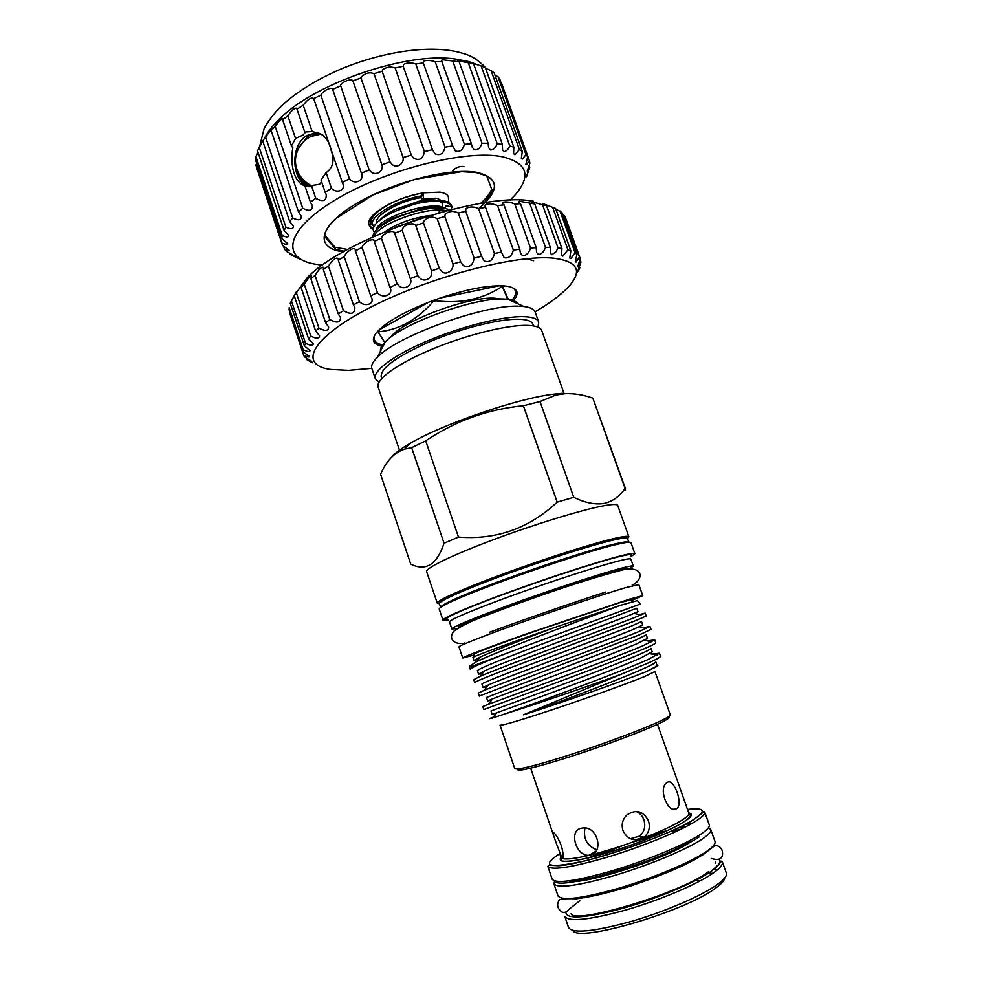<?xml version="1.0" encoding="UTF-8"?>
<svg xmlns="http://www.w3.org/2000/svg" width="982" height="982" viewBox="0 0 982 982"><rect width="100%" height="100%" fill="white"/><g stroke="black" fill="none" stroke-linecap="round" stroke-linejoin="round"><path stroke-width="1.47" d="M344.449 251.269L335.734 249.44L324.465 236.208C325.079 230.991 328.958 225.05 336.09 218.409L373.062 194.915L414.772 179.35L461.601 171.654L476.258 172.599L486.691 175.876L492.461 191.306L484.175 202.893M343.516 251.809C315.382 248.593 317.284 227.628 353.459 205.348C389.277 182.996 449.412 167.21 477.031 172.39C499.642 178.135 500.169 190.238 478.615 208.712M509.965 200.267L515.145 194.927C531.581 175.729 527.371 163.012 502.502 156.789C466.548 149.154 385.214 169.604 335.402 199.825C285.197 229.911 280.619 258.475 315.185 264.17L322.562 265.165M301.253 259.592L293.078 255.971L290.206 254.35L293.839 255.627L286.425 251.355L284.596 249.244L289.15 250.238L282.583 245.5L281.895 242.935C285.369 244.469 287.21 244.641 287.419 243.462L281.748 238.479L282.276 235.508C286.474 237.423 288.659 237.386 288.818 235.422L284.105 230.439L285.872 227.112C290.844 229.481 293.373 229.199 293.458 226.265L289.702 221.564L292.722 217.967C298.491 220.815 301.364 220.238 301.327 216.212L298.528 212.051L302.751 208.27C309.33 211.67 312.522 210.749 312.313 205.508L310.422 202.157L315.762 198.327C323.127 202.267 326.601 200.979 326.208 194.448L325.14 192.19L331.474 188.397C336.679 193.957 346.106 190.201 342.669 183.376L342.301 182.431L349.445 178.81C354.502 185.377 364.862 180.565 361.413 173.213L369.158 169.874L369.858 170.647C374.523 176.932 384.244 171.838 381.9 164.816L390.001 161.87L391.572 163.785C396.065 169.346 404.388 163.834 403.111 157.537L411.311 155.07L413.545 158.127C419.461 161.097 423.07 158.912 424.371 151.584L432.424 149.694L435.051 153.806C440.169 155.929 443.496 153.708 445.018 147.14L452.653 145.876L455.439 150.97C459.76 152.32 462.755 150.111 464.4 144.342L471.397 143.716L471.998 146.809L474.073 149.669C477.633 150.344 480.259 148.196 481.953 143.225L488.115 143.237L488.631 147.631L490.448 149.902C493.283 150.025 495.542 147.987 497.211 143.777L502.379 144.415L502.588 149.927L504.147 151.609C506.331 151.326 508.21 149.436 509.781 145.925L481.155 65.978L485.329 67.598L513.844 147.165L513.549 153.585L514.875 154.69L519.417 149.571L491.098 70.643L494.118 72.803L522.301 151.326L521.344 158.458L522.436 158.998L525.971 154.542L497.997 76.657L499.826 79.296L527.653 156.764L525.886 164.375L526.782 164.399L529.396 160.655L501.79 83.826M529.396 160.655L529.887 163.257L527.211 171.15L529.74 167.701L526.953 175.041M502.379 144.415L473.594 63.855L471.47 62.811L481.155 65.978M488.115 143.237L459.11 61.768L457.71 60.737L473.594 63.855M471.397 143.716L441.434 60.565L442.195 59.718L459.11 61.768M452.653 145.876L423.082 62.382L423.721 61.056C427.195 60.074 431.024 60.319 435.198 61.792L442.231 61.436M432.424 149.694L403.148 66.175L403.7 64.407C407.395 62.566 411.409 62.418 415.767 63.99L423.414 62.934M411.311 155.07L382.133 71.293L382.735 69.71C386.601 66.911 390.738 66.334 395.145 67.979L403.172 66.236M390.001 161.87L360.946 77.946L361.462 76.805C365.488 72.999 369.662 71.956 373.97 73.675L382.133 71.293M369.158 169.874L340.57 85.483C341.748 81.69 351.875 78.106 352.919 80.892L360.946 77.946M310.422 202.157L305.169 186.568L319.702 184.272L321.63 181.817M305.169 186.568L305.918 186.555L305.132 186.015C292.513 181.744 290.291 161.662 292.832 147.779L291.458 145.937L282.656 119.841L287.849 115.729C291.9 110.033 294.944 107.554 296.994 108.278L297.006 109.211L303.205 105.209C307.673 99.329 311.184 97.12 313.761 98.593L320.868 95.193C322.231 91.031 332.419 86.023 332.665 89.411L340.312 85.999M325.14 192.19L320.991 179.952L326.122 172.636C333.021 167.824 334.739 160.532 331.278 150.749C329.657 142.353 325.864 136.608 319.923 133.515L312.166 131.576L304.751 132.054L305.218 132.533L303.033 135.062L295.545 138.474L291.458 145.937M308.778 186.727L307.918 186.384C291.31 180.418 290.193 145.778 306.384 135.651L316.879 132.521M264.305 138.671C267.227 132.668 271.989 126.408 278.581 119.89C312.828 84.047 405.603 51.911 454.691 58.908L468.488 61.485L475.742 64.026M282.435 245.095L256.572 167.492L255.909 164.988L256.695 163.319M281.748 238.479L255.541 159.894L255.921 156.506L258.033 152.382M284.105 230.439L257.517 150.811L262.722 140.954M263.016 140.438L271.879 128.593L271.142 130.52L275.218 126.433C278.802 121.056 281.368 118.38 282.914 118.392L282.656 119.841M269.841 130.667L270.062 129.477M308.949 186.703C291.629 181.83 289.8 146.085 306.409 135.712L317.284 132.631M323.017 135.209L322.747 135.074C317.542 132.791 312.411 133.331 307.354 136.694L298.491 148.356M296.687 168.511C298.614 176.92 302.652 182.578 308.814 185.463L311.233 186.261M312.374 186.138L308.814 185.463M311.711 136.265L320.488 134.227M374.117 236.318C376.818 224.939 426.053 206.036 446.331 210.651L446.724 210.725M450.087 209.853L445.607 208.565C440.01 207.57 432.583 207.889 423.328 209.51C411.937 211.719 401.331 215.218 391.511 220.005C378.721 226.609 372.559 232.206 373.05 236.797M414.478 204.072C426.421 201.31 436.008 200.561 443.25 201.826C448.074 202.709 451.033 204.538 452.137 207.325L451.475 205.434C450.566 202.979 447.694 201.396 442.845 200.684C437.432 199.984 430.558 200.475 422.235 202.169L414.478 204.072L392.874 212.149C376.781 220.569 370.619 227.333 374.387 232.439M451.327 209.547L451.72 206.871L446.147 205.766L444.993 208.466M380.034 219.956C383.078 216.47 388.013 213.02 394.813 209.596L418.823 201.285C425.587 199.898 431.196 199.506 435.64 200.083M421.45 193.135L422.15 195.786L420.738 197.615L422.014 199.051C423.61 198.61 423.905 196.535 422.898 192.853L439.85 192.153C444.404 192.84 447.227 194.313 448.332 196.56L448.725 202.452M420.738 197.615C399.293 200.905 373.847 215.77 376.511 223.11M437.137 198.389L441.421 200.524M440.599 206.736L439.629 208.012M373.148 228.696L369.613 225.885C367.698 223.184 368.741 219.698 372.73 215.402C384.269 204.821 400.987 197.321 422.874 192.889L422.898 192.853M312.411 362.8L306.777 359.572L311.81 361.376L304.469 356.859L303.634 355.14C307.194 356.797 309.183 357.301 309.575 356.626L303.021 351.765L303.168 349.69C307.366 351.679 309.674 352.035 310.067 350.734L304.346 345.713L305.537 343.295C310.398 345.676 313.012 345.824 313.393 343.761L308.557 338.765L310.778 336.053C316.339 338.876 319.285 338.79 319.604 335.807L315.652 331.044L318.917 328.098C325.189 331.4 328.442 331.044 328.675 327.018L325.607 322.71L329.866 319.58C336.826 323.385 340.373 322.722 340.484 317.579L338.262 313.921L343.454 310.693C351.077 315.013 354.883 314.007 354.846 307.673L353.41 304.899L359.424 301.634C364.42 307.194 374.878 304.42 371.478 297.546L370.73 295.852L377.444 292.624C382.501 299.375 393.942 294.907 390.001 287.456L397.084 283.921L397.919 284.805C402.988 291.409 413.496 285.652 410.267 278.606L417.853 275.721L419.461 277.624C424.359 283.589 433.614 277.354 431.491 270.86L439.236 268.27L441.434 271.167C446.098 276.359 454.114 269.927 452.947 263.986L460.656 261.752L463.246 265.606C469.236 267.988 472.858 265.496 474.11 258.143L481.561 256.314L484.347 261.089C489.576 262.71 492.927 260.169 494.412 253.479L501.434 252.104L504.196 257.701C508.676 258.634 511.72 256.106 513.365 250.103L519.785 249.207L520.35 252.902L522.326 255.504C526.07 255.848 528.807 253.368 530.525 248.053L536.197 247.636L536.589 252.448L538.332 254.522C541.389 254.387 543.783 251.993 545.513 247.341L550.337 247.415L550.386 253.209L551.896 254.743L555.972 251.736L558.058 247.967L561.937 248.507L561.508 255.099L562.796 256.118L567.952 249.845L570.849 250.815L569.793 258.057L570.873 258.573L575.084 252.89L576.974 254.264L575.194 261.973L576.078 262.022L579.417 257.002L580.288 258.72L577.711 266.723L580.963 262.047L577.416 272.198L579.81 267.877L579.49 266.994M580.288 258.72L565.423 217.525L564.478 215.598L562.723 214.763M576.974 254.264L561.913 212.493L555.824 209.08M570.849 250.815L555.603 208.479L544.077 204.023L546.52 205.606L542.58 204.87L532.968 201.911L532.121 202.194L534.773 203.986L519.318 201.273L518.594 202.034L520.509 203.716L514.801 203.961C510.579 202.182 506.773 201.58 503.373 202.169L502.759 203.397L504.012 204.845L497.579 205.594C493.124 203.63 489.085 203.299 485.427 204.612L484.912 206.306L485.611 207.374L478.578 208.626C473.999 206.453 469.764 206.453 465.885 208.614L465.726 211.29L458.275 213.02C453.635 210.639 449.29 210.983 445.239 214.076L444.834 216.494L437.15 218.679C432.571 216.089 428.177 216.826 423.966 220.889L423.475 222.902L415.754 225.467C414.49 222.141 403.884 224.362 402.645 228.88L402.19 230.328L394.641 233.225C394.04 229.15 382.919 232.881 381.814 237.84L374.289 241.511C374.105 236.92 363.082 242.407 362.051 247.464L355.41 250.778L355.263 249.858C354.956 245.844 345.725 252.006 344.216 256.719L338.262 260.107L338.225 258.524C335.697 257.21 332.432 259.739 328.43 266.11L323.311 269.498L323.557 267.288C321.544 266.711 318.708 269.424 315.05 275.414L310.864 278.704L311.552 275.93C310.017 276.028 307.599 278.851 304.322 284.399L301.13 287.53L302.382 284.252L294.244 295.766L306.765 278.299C342.264 239.154 478.394 192.018 530.501 200.819L533.373 201.2M561.937 248.507L546.52 205.606M550.337 247.415L534.773 203.986M536.197 247.636L520.509 203.716M519.785 249.207L504.012 204.845M501.434 252.104L485.611 207.374M481.561 256.314L465.726 211.29M460.656 261.752L444.834 216.494M439.236 268.27L423.475 222.902M417.853 275.721L402.19 230.328M397.084 283.921L381.544 238.589M303.168 349.69L289.199 307.611L289.125 309.907L303.021 351.765M296.183 292.084L290.255 303.266L304.346 345.713M535.067 311.797C549.822 303.156 560.918 294.895 568.345 287.002C582.878 271.032 578.03 261.433 553.799 258.205C516.348 254.117 427.98 277.403 369.441 307.869C310.57 338.238 298.184 364.96 330.32 369.428L348.45 370.374L371.81 368.336M707.961 873.452L712.969 873.231M724.691 877.957C724.458 880.461 721.586 883.726 716.074 887.765C686.553 911.026 578.128 943.002 572.899 930.519M717.56 884.352C724.274 879.43 727.196 875.649 726.299 873.023L722.347 861.877C723.194 864.381 720.248 868.039 713.509 872.863C697.846 883.996 660.456 899.966 626.135 909.921C589.36 919.999 568.909 922.172 564.797 916.427L568.59 927.634C572.813 933.686 593.349 931.722 630.198 921.742C664.593 911.861 701.97 895.756 717.56 884.352M717.744 869.586L713.607 869.524M585.395 897.597L586.279 897.094M693.513 859.962L694.519 859.815M586.131 897.474L587.015 896.971M692.85 860.33L693.857 860.171M715.412 862.061L715.51 863.276M572.445 898.358C594.797 899.966 677.273 872.458 701.16 855.334L705.162 852.401M688.382 842.2L685.792 842.617M682.969 845.293L678.181 846.263M589.851 876.852L585.493 879.05M554.646 881.014L553.909 883.837C557.715 888.661 577.858 885.899 614.339 875.539C648.415 865.388 685.755 849.872 701.59 839.487C708.415 834.995 711.471 831.68 710.747 829.52L708.427 827.765M553.909 883.837L557.997 895.903C561.913 901.071 582.154 898.518 618.721 888.268C652.87 878.203 690.199 862.527 705.96 851.873C712.76 847.257 715.768 843.82 714.994 841.537L710.747 829.52M581.111 828.292L582.621 828.022C597.154 825.555 604.446 852.131 590.28 855.04L589.151 855.236C576.348 856.979 568.259 830.686 581.111 828.292M556.573 844.041L553.713 835.903C552.731 833.19 552.67 832.073 553.517 832.54C555.726 834.025 558.353 838.456 561.385 845.858C563.521 853.898 563.766 858.084 562.134 858.391L556.573 844.041M630.444 838.714L639.675 836.099C644.413 831.779 645.825 826.365 643.885 819.86C642.375 815.76 639.761 812.949 636.029 811.414M648.439 820.829C643.308 810.985 636.152 809.008 626.97 814.9C622.551 819.209 621.201 824.377 622.919 830.404C626.626 838.309 632.555 841.23 640.706 839.156L644.082 837.253C648.93 832.883 650.379 827.409 648.439 820.829M676.586 808.652C668.042 814.188 657.842 788.362 666.717 782.801L667.343 782.384C673.812 777.744 683.165 803.472 677.052 808.321L676.586 808.652M668.374 716.762C670.681 717.216 667.576 719.475 659.032 723.55C642.068 731.615 602.653 746.345 569.032 757.085C533.275 768.268 516.09 772.245 517.489 769.016M659.978 721.205C667.122 717.83 670.546 715.682 670.252 714.749L654.945 671.528L644.253 676.672C627.424 683.546 589.961 697.073 556.733 708.231C521.258 720.027 502.367 725.673 500.059 725.158L514.752 768.599C517.477 770.281 536.712 765.42 572.481 753.992C605.955 743.116 643.406 729.037 659.978 721.205M626.712 616.389L637.993 611.7L636.766 608.239L534.368 646.978C497.923 660.837 478.921 668.717 477.387 670.62L478.553 674.094L484.531 670.866C505.067 661.549 597.4 627.621 626.712 616.389M656.921 665.096C658.529 665.072 658.087 665.771 655.583 667.183L645.284 672.044L655.08 667.073L656.97 665.231L655.731 661.733C655.902 662.555 652.306 664.654 644.941 668.006C622.711 678.317 558.746 702.326 523.443 714.822L620.636 674.45C584.315 687.682 530.746 705.948 505.3 713.791C538.737 702.044 621.299 671.614 647.948 659.585L659.462 653.226L651.913 654.086M641.32 657.756L652.208 651.79L650.968 648.304C651.091 648.979 647.457 650.931 640.055 654.159C622.527 661.831 583.774 676.635 549.012 689.536L491.012 710.943L492.203 714.442L496.855 712.736C515.059 706.254 611.59 671.099 641.32 657.756M636.434 643.934L647.457 638.398L646.217 634.924L635.17 640.35L486.458 697.466L487.649 700.964L492.719 698.791C511.72 691.328 606.839 656.565 636.434 643.934M631.573 630.149L642.719 625.031L641.492 621.557L630.309 626.565L539.241 661.132C502.686 674.867 483.586 682.49 481.917 684.024L483.095 687.51L488.606 684.822C508.381 676.426 602.113 642.068 631.573 630.149M645.284 672.044C621.888 681.483 558.954 703.603 523.443 714.822M491.798 699.908L487.649 700.964M486.986 686.799L483.095 687.51M482.211 673.701L478.553 674.094M659.462 653.226L660.505 656.185C660.677 656.995 656.848 659.143 649.028 662.641L620.636 674.45M645.211 613.087L646.254 616.033L634.335 621.14L536.381 657.965C499.457 671.823 474.06 681.827 474.736 682.6L473.741 679.642L479.977 676.414C501.679 666.839 601.905 630.174 633.267 618.095L645.211 613.087L639.356 614.572M649.949 626.43L650.992 629.376L639.221 634.937L479.277 696.042L478.271 693.083L484.016 690.42C504.895 681.839 606.63 644.72 638.14 631.892L649.949 626.43L643.566 627.731M654.699 639.81L655.743 642.768C655.853 643.419 651.974 645.419 644.118 648.771C625.374 656.823 583.639 672.633 546.188 686.479L483.831 709.52L482.825 706.549L488.103 704.425C508.124 696.864 611.369 659.315 643.038 645.726L654.699 639.81L647.752 640.902M504.957 653.975C481.892 663.01 470.317 668.079 470.218 669.196L469.764 667.085L504.957 653.975C556.598 634.09 639.871 604.433 640.276 604.04L640.239 603.991M632.077 601.745L631.328 599.646L619.765 602.715L530.317 632.874C494.56 645.579 475.84 652.637 474.159 654.073L474.944 656.393M458.827 626.626C460.3 624.257 480.088 616.131 518.189 602.261C553.983 589.36 595.018 575.943 613.897 570.886C621.974 568.725 626.148 567.964 626.406 568.59M474.453 654.957L462.731 658.001L458.975 646.868C458.312 645.874 484.494 635.599 523.173 621.839C561.765 608.116 605.808 593.447 625.792 587.617L638.816 584.597L642.744 595.657L631.647 600.518M462.731 658.001C462.178 657.314 488.484 647.334 527.224 633.66L629.843 599.069L642.744 595.657M628.848 569.106L633.353 566.148L630.849 559.102C630.542 558.341 626.074 559.065 617.433 561.287C597.081 566.516 552.535 580.963 513.672 595.031C474.723 609.11 448.565 620.194 449.474 621.901L451.855 628.996L457.231 628.541M633.353 566.148C633.083 565.472 628.64 566.283 620.01 568.578C599.72 573.991 555.174 588.549 516.25 602.555C477.264 616.598 451.02 627.486 451.855 628.996M630.984 555.787C633.402 553.787 629.045 554.167 617.936 556.954C596.025 562.465 546.323 578.644 505.399 593.68C464.351 608.742 440.709 619.421 447.313 619.397M630.812 556.769L634.888 553.701L630.96 542.69C630.653 541.843 627.093 542.15 620.28 543.623L616.77 544.433C582.068 552.215 475.043 589.556 448.209 603.206C441.949 606.262 438.954 608.226 439.236 609.086L442.956 620.158L448.05 620.047M634.888 553.701C634.556 552.854 629.867 553.566 620.82 555.849C599.376 561.238 552.13 576.495 510.898 591.446C469.592 606.422 441.961 618.255 442.956 620.158M440.636 607.392L439.371 603.635C438.242 601.303 465.161 589.249 505.57 574.445C545.894 559.666 592.244 544.936 613.443 540.051C622.416 537.989 627.093 537.473 627.486 538.504L628.811 542.236C628.333 541.475 624.822 541.794 618.292 543.206L614.842 543.991C580.718 551.614 475.902 588.181 449.51 601.647C443.496 604.581 440.55 606.495 440.648 607.392M627.523 538.615L628.885 536.859C628.48 535.804 623.73 536.307 614.622 538.394C593.054 543.328 545.808 558.316 504.699 573.402C463.504 588.488 436.094 600.812 437.26 603.218L439.408 603.758M628.885 536.859L617.715 505.497C617.175 504.048 612.302 504.183 603.095 505.902C581.307 509.989 534.048 524.486 493.148 539.793C452.186 555.125 425.157 568.332 426.642 571.671L437.26 603.218M625.448 490.079L625.08 488.373C619.765 496.401 612.731 501.434 604.004 503.459C594.994 504.858 584.916 502.809 573.77 497.322L540.026 401.54L523.381 405.738L557.187 502.133C529.053 528.439 496.143 540.088 458.459 537.093L425.697 440.857L411.642 447.682L444.048 543.242C436.929 564.675 425.832 571.634 410.734 564.147L380.586 474.245C386.392 460.791 394.482 452.395 404.854 449.044L411.642 447.682M625.571 488.975L592.833 398.115C583.345 394.801 574.077 393.328 565.043 393.684L555.886 395.034L540.026 401.54M517.649 303.696C516.471 301.437 513.279 299.989 508.087 299.35L504.822 299.093C476.393 296.662 401.908 323.373 385.312 341.859C381.63 345.578 380.022 348.684 380.476 351.188M538.001 327.153L538.725 322.108L535.141 312.006C534.11 309.134 530.378 307.317 523.958 306.556L520.141 306.286C486.753 303.61 396.703 335.869 377.297 357.35C372.718 361.916 370.914 365.648 371.871 368.545L375.296 378.696L378.991 382.219M538.725 322.108C537.51 318.782 532.551 316.977 523.823 316.695C503.435 316.044 462.461 326.147 428.25 340.582C393.954 354.993 372.448 371.036 375.296 378.696M533.545 325.926L532.956 324.281C531.814 321.175 527.15 319.494 518.95 319.248C499.924 318.708 461.945 328.098 430.263 341.466C396.716 356.38 380.353 368.164 381.176 376.83L381.74 378.487M564.061 393.524L541.72 330.529C540.542 327.301 535.595 325.582 526.892 325.373C506.565 324.919 465.578 335.132 431.319 349.506C396.986 363.88 375.382 379.727 378.168 387.166L399.76 451.106M502.195 285.787L502.723 287.284L501.09 287.186L500.575 285.75M501.078 299.044L495.051 298.246C468.868 295.987 400.668 321.58 390.627 337.292M435.443 299.67L435.824 300.762C460.705 303.769 482.457 299.252 501.09 287.186M435.824 300.762L433.025 301.793L432.645 300.688M428.655 302.21L378.831 330.075L379.396 331.72C399.306 329.682 417.19 319.702 433.025 301.793M379.396 331.72L378.524 332.726L377.96 331.081L378.831 330.075M384.907 342.632L378.524 332.726M370.214 218.556L370.349 224.387L372.288 223.663M421.29 193.331C396.691 197.051 367.759 214.346 371.859 222.423L373.295 225.983L374.559 225.516M499.507 285.737L439.924 298.098M508.369 299.473L502.219 285.787M383.655 345.05C375.775 343.749 372.767 340.496 374.633 335.304M512.162 287.481C517.109 290.341 516.851 294.796 511.377 300.848M502.723 287.284L507.633 299.289M523.381 405.738C487.968 409.15 455.403 420.848 425.697 440.857M592.833 398.115L625.08 488.373M562.539 393.266L552.301 394.322C515.464 398.987 441.127 424.727 409.298 443.852C400.742 448.848 395.034 453.095 392.174 456.593M573.77 497.322L557.187 502.133M458.459 537.093L444.048 543.242M447.743 602.518L449.007 602.261M505.3 713.791L492.547 718.014L489.367 718.652L493.246 717.155M637.453 600.603L620.722 605.243C586.585 618.095 497.874 651.25 476.601 661.623L469.789 666.017M554.179 627.658C519.515 640.645 494.953 650.391 480.493 656.897L474.036 660.714L472.943 657.474C471.36 657.142 509.339 643.149 554.179 627.658L620.722 605.243M690.236 842.188C665.71 859.078 580.423 886.108 568.701 880.928M596.712 849.761C587.052 845.944 583.124 838.702 584.916 828.047M699.024 880.633L695.379 880.559M512.788 301.486C519.908 293.544 518.214 288.487 507.694 286.327L503.201 285.836C485.648 285.32 462.547 290.12 433.909 300.222C405.75 310.95 386.773 321.544 376.99 332.039C370.693 339.735 372.669 344.547 382.931 346.45M338.262 313.921L323.311 269.498M343.454 310.693L328.43 266.11M329.866 319.58L315.05 275.414M325.607 322.71L310.864 278.704M318.917 328.098L304.322 284.399M315.652 331.044L301.13 287.53M310.778 336.053L296.392 292.869M308.557 338.765L294.244 295.766M305.537 343.295L291.359 300.664M303.634 355.14L289.862 313.639M306.777 359.572L306.188 357.767M515.12 298.589L514.458 296.711M579.81 267.877L578.766 270.148M580.963 262.047L579.994 259.383M579.417 257.002L564.478 215.598M575.084 252.89L559.949 210.921M567.952 249.845L552.645 207.3M558.058 247.967L542.58 204.87M545.513 247.341L529.899 203.728M530.525 248.053L514.801 203.961M513.365 250.103L497.579 205.594M494.412 253.479L478.578 208.626M474.11 258.143L458.275 213.02M452.947 263.986L437.15 218.679M431.491 270.86L415.754 225.467M410.267 278.606L394.641 233.225M389.842 287.014L374.351 241.732M377.444 292.624L362.051 247.464M370.73 295.852L355.41 250.778M359.424 301.634L344.216 256.719M353.41 304.899L338.262 260.107M526.708 258.745L533.668 260.782M422.15 195.786C397.538 199.518 368.594 216.789 372.681 224.817M370.349 224.387L369.613 225.885M440.317 201.433L442.796 204.023L442.195 208.147M440.881 210.123L437.997 213.094M480.529 203.47C486.102 198.425 489.809 193.65 491.663 189.145M347.677 249.477L334.997 247.243L324.649 235.054M304.751 132.054L297.006 109.211M295.545 138.474L287.849 115.729M485.574 68.286L491.098 70.643M494.977 75.197L497.997 76.657M310.705 185.414L307.747 183.487C302.616 179.964 299.019 175.262 296.957 169.358C290.942 153.229 303.708 134.313 320.832 134.338M312.166 131.576L303.205 105.209M342.301 182.431L313.835 98.961M349.445 178.81L320.868 95.193M361.413 173.213L332.665 89.411M381.9 164.816L352.919 80.892M403.111 157.537L373.97 73.675M424.371 151.584L395.145 67.979M445.018 147.14L415.767 63.99M464.4 144.342L435.198 61.792M481.953 143.225L452.886 61.424M497.211 143.777L468.328 62.86M509.781 145.925L513.844 147.165M519.417 149.571L522.301 151.326M525.971 154.542L527.653 156.764M529.74 167.701L528.93 165.479M527.113 175.496L526.475 176.711M290.206 254.35L289.788 253.098M284.596 249.244L283.528 246.028M281.895 242.935L255.909 164.988M282.276 235.508L255.921 156.506M285.872 227.112L259.138 147.104M289.702 221.564L262.722 140.942M292.722 217.967L265.582 136.989M298.528 212.051L271.142 130.52M302.751 208.27L275.218 126.433M315.762 198.327L311.65 186.138M331.474 188.397L326.122 172.636M334.997 247.243L335.734 249.44M565.902 912.438C566.479 919.483 585.125 918.195 621.852 908.583C656.246 898.984 695.219 882.609 711.164 871.316C719.033 865.694 721.647 861.73 719.008 859.422M587.322 897.266L588.292 896.762M691.721 860.944L692.801 860.748M688.799 813.121L690.285 815.416C690.137 815.158 692.531 816.128 682.993 822.4C668.116 831.656 631.414 846.165 601.5 854.5C569.634 863.583 558.697 861.312 561.262 860.085L561.004 857.372L562.134 858.391C565.767 859.766 575.145 858.649 590.28 855.04C605.894 851.185 622.698 845.895 640.706 839.156C658.492 832.38 671.884 826.292 680.882 820.878C686.688 817.306 689.327 814.716 688.799 813.121L657.474 724.274M688.738 812.912C693.513 813.882 691.659 817.024 683.165 822.364C668.312 831.57 632.138 845.907 602.273 854.303C570.567 862.712 556.782 863.669 560.943 857.176M559.752 853.677C539.99 866.468 548.619 868.824 585.628 860.723C621.716 851.91 673.726 832.061 693.034 819.921C706.819 810.837 704.966 807.339 687.51 809.438M704.683 811.979C705.334 813.943 702.228 817.085 695.342 821.406C679.372 831.423 641.958 846.742 607.919 857.004C571.499 867.548 551.467 870.641 547.821 866.296L552.215 879.246C555.972 883.96 576.115 881.099 612.633 870.678C646.745 860.49 684.147 844.999 700.031 834.7C706.88 830.256 709.949 826.979 709.25 824.868L704.683 811.979L703.775 811.476C702.621 811.476 705.825 811.157 693.218 819.884C667.208 836.455 585.444 864.246 558.721 865.719L548.95 865.265L547.821 866.296M692.187 823.297L685.043 824.438M640.019 836.185L639.233 836.443M632.064 838.788L631.254 839.058M689.904 841.243C667.539 856.537 591.716 881.738 572.31 880.4M588.378 857.924L603.341 851.566M635.207 839.941L643.824 837.192M651.95 834.737L667.637 830.477M677.58 828.157L686.369 826.463M699.061 836.995C668.202 858.329 558.107 891.717 555.051 881.124M680.403 829.459L670.681 831.361M659.732 834L631.819 842.409M623.914 845.146L596.774 855.813M376.413 229.997C376.364 218.446 433.676 198.904 445.803 208.601M385.816 231.249C397.636 223.258 412.366 217.979 429.993 215.439M444.797 210.418L444.183 211.4M379.052 227.628C381.654 224.62 386.282 221.453 392.947 218.139L421.033 208.921C428.852 207.558 435.259 207.263 440.231 208.037M395.083 227.517L418.946 218.925M463.934 166.51C459.674 166.019 455.93 167.394 452.714 170.635M305.132 186.015L307.918 186.384M278.581 119.89L274.162 127.451M454.691 58.908L458.434 60.381M259.776 146.011L264.121 128.617C268.123 121.216 273.585 113.937 280.496 106.78C295.963 92.32 316.192 79.702 341.196 68.936C384.649 50.892 433.308 44.116 462.768 53.359C471.495 55.557 479.302 60.626 486.213 68.568M394.813 209.596L392.874 212.149M418.823 201.285L422.235 202.169M443.68 210.295L441.814 212.038M373.086 229.714L370.509 227.603M543.525 205.029L543.095 203.851M306.765 278.299L302.444 286.204M530.501 200.819L533.079 201.924M711.238 871.304C719.241 864.074 722.433 860.698 720.8 861.165L722.347 861.877M571.094 913.628C573.414 924.934 680.133 893.608 708.268 871.844M711.177 858.428C722.433 861.951 723.452 855.285 722.052 850.154C720.727 847.085 718.333 845.539 714.871 845.527L703.051 854.721L683.938 865.216C666.704 873.035 647.703 880.375 626.933 887.2C606.79 893.129 589.986 896.983 576.544 898.788C566.896 898.481 561.176 898.825 559.384 899.831C556.401 904.606 557.297 908.694 562.072 912.094C564.724 913.002 567.105 912.008 569.216 909.111L580.399 900.236M588.292 857.937L603.218 851.603M635.182 839.941L643.799 837.18M652.073 834.688L667.711 830.441M489.723 632.199C519.392 621.127 575.403 601.733 605.575 592.085M632.298 585.211C645.874 577.846 641.749 564.024 619.507 570.763C576.225 582.277 527.199 599.941 488.054 614.707C473.177 620.17 461.921 625.534 454.298 630.812C448.59 636.839 451.45 644.879 464.474 643.32M632.199 584.916L632.494 585.738M618.292 543.206L620.28 543.623M508.087 299.35L523.958 306.556M385.312 341.859L377.297 357.35M409.298 443.852L404.854 449.044M552.301 394.322L555.886 395.034M449.51 601.647L448.209 603.206M464.376 643.026L464.658 643.861M469.801 665.428L469.764 667.085M637.306 600.419L640.276 604.04M492.547 718.014L496.855 712.736M649.912 653.644L657.019 655.215M492.719 698.791L488.103 704.425M644.72 640.227L651.778 641.786M488.606 684.822L484.016 690.42M639.491 626.835L646.512 628.382M484.531 670.866L479.977 676.414M634.237 613.443L641.209 614.977M480.493 656.897L476.601 661.623M680.305 829.508L670.596 831.398M659.646 834.049L631.058 842.679M624.662 844.888L596.872 855.788M561.004 857.372L559.544 853.051M553.713 835.903L530.685 768.182M677.052 808.321L673.848 809.131M644.082 837.253L639.675 836.099M561.986 858.305L562.809 857.998M589.151 855.236L595.632 851.443M695.256 859.41L694.225 859.557M585.468 897.217L584.56 897.744M381.63 346.216L381.053 344.51M302.812 285.529L302.382 284.252M435.738 198.204L422.628 198.953M442.796 204.023L441.949 201.617M378.942 227.714C379.187 226.376 383.852 223.184 392.947 218.139L391.511 220.005M440.39 208.037C437.825 207.214 431.38 207.509 421.033 208.921L423.328 209.51"/></g></svg>
